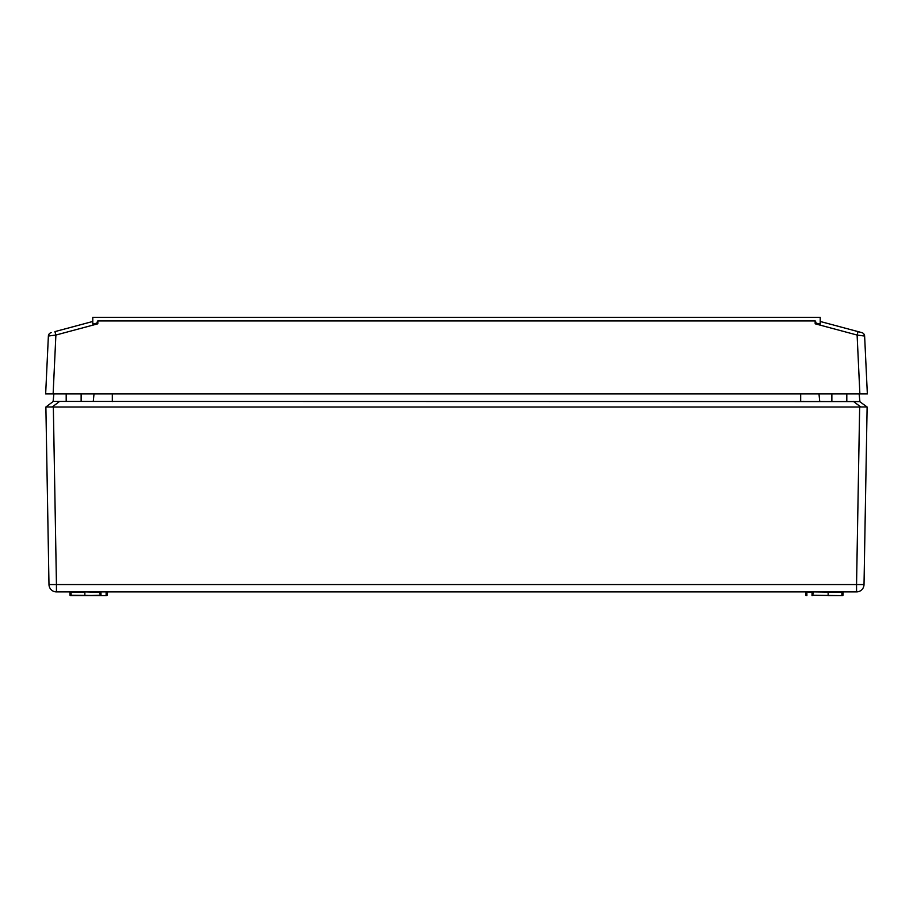 <?xml version="1.0" encoding="UTF-8"?>
<svg xmlns="http://www.w3.org/2000/svg" width="913" height="913" viewBox="0 0 913 913"><rect width="100%" height="100%" fill="white"/><g stroke="black" fill="none" stroke-linecap="round" stroke-linejoin="round"><path stroke-width="1.37" d="M867.35 393.937L856.154 393.937L859.875 393.937L859.133 393.937L859.875 393.937L857.113 335.048L858.083 331.613L861.861 332.629A3.732 3.732 0 0 1 864.622 336.064L867.35 393.937M53.102 401.572L53.867 393.937L53.125 393.937L859.886 393.937M97.018 322.871L96.618 323.213A306.026 3.732 -15 0 0 92.784 324.092L92.784 317.37L820.216 317.37L820.216 324.092A306.026 3.732 -165 0 0 816.382 323.213L815.982 322.871A79.305 3.732 89 0 0 815.126 320.931L97.874 320.931A79.305 3.732 -89 0 0 97.018 322.871L97.828 323.807L55.887 335.048L53.125 393.937L45.65 393.937L48.378 336.064A3.732 3.732 0 0 1 51.139 332.629L51.185 332.617A3.732 3.686 75 0 0 48.457 336.03L48.378 336.064M81.131 401.412L81.131 393.937L98.878 393.937M53.867 393.937L66.193 393.937L53.867 393.937M804.981 393.937L812.41 393.937M846.808 393.937L862.123 393.937L846.808 393.937L848.679 393.937L846.808 393.937L846.808 401.412M53.125 393.937L56.846 393.937M829.997 393.937L828.799 393.937M86.644 393.937L88.926 393.937M94.895 393.937L96.504 393.937M97.896 393.937L99.026 393.937M99.939 393.937L100.59 393.937M820.216 321.467L861.815 332.617A3.732 3.686 -75 0 1 864.543 336.03L857.113 335.048L864.622 336.064M816.382 323.213L815.172 323.807L815.982 322.871M92.784 321.467L54.917 331.613L55.887 335.048L48.457 336.03M806.658 393.937L811.577 393.937M101.354 393.937L109.708 393.937M64.321 393.937L62.86 393.937M62.849 393.937L61.274 393.937M81.131 393.937L802.984 393.937M848.679 393.937L850.14 393.937M851.19 393.937L850.151 393.937M97.874 320.931L97.828 323.807L96.618 323.213M812.81 595.265L842.642 595.63M841.946 591.898L841.889 595.265L843.019 595.265L843.064 592.263L813.563 591.898M812.764 595.63L813.186 592.263L805.357 591.898M71.054 591.898L71.111 595.265L106.627 595.63L70.358 595.63L69.936 592.263L69.981 595.265L71.111 595.265L70.312 595.265M107.22 595.265L107.266 592.263L106.148 592.263L106.102 595.265L107.22 595.265L107.643 591.898M106.148 591.898L100.932 591.898M100.19 595.265L84.863 595.63L84.863 592.263L69.936 592.263M867.122 407.015L864.018 584.56A7.475 7.475 0 0 1 856.554 591.898L56.446 591.898A7.475 7.475 0 0 1 48.982 584.56L45.878 407.015L53.308 401.412L859.898 401.572L859.133 393.937M859.418 401.412L867.042 406.947L860.754 406.947L853.393 401.412M803.406 401.412L804.011 401.412M108.989 401.412L109.594 401.412M800.678 401.572L800.678 393.937L831.869 393.937L831.869 401.412M819.737 401.412L818.984 393.937M93.263 401.412L94.016 393.937M859.658 407.015L53.342 407.015L56.446 584.56L856.554 584.56L859.658 407.015L860.754 406.947M84.863 595.63L100.236 595.63L99.814 592.263L84.863 591.898M843.064 592.263L843.019 595.265L843.064 592.263M805.78 595.265L805.734 592.263L806.156 595.63M841.889 595.63L828.137 595.63L828.137 591.898M59.607 401.412L52.246 406.947L45.958 406.947L53.342 407.015M99.437 591.898L100.932 592.263L100.989 595.63M857.113 335.048L815.172 323.807L815.126 320.931M806.898 595.63L806.852 591.898M112.322 401.572L112.322 393.937M812.011 595.63L812.068 592.263L813.186 592.263L812.068 591.898M864.018 584.56L856.554 584.56L856.554 591.898A7.475 7.475 0 0 0 864.018 584.56M56.446 591.898L56.446 584.56L48.982 584.56M66.193 401.412L66.193 393.937"/></g></svg>
